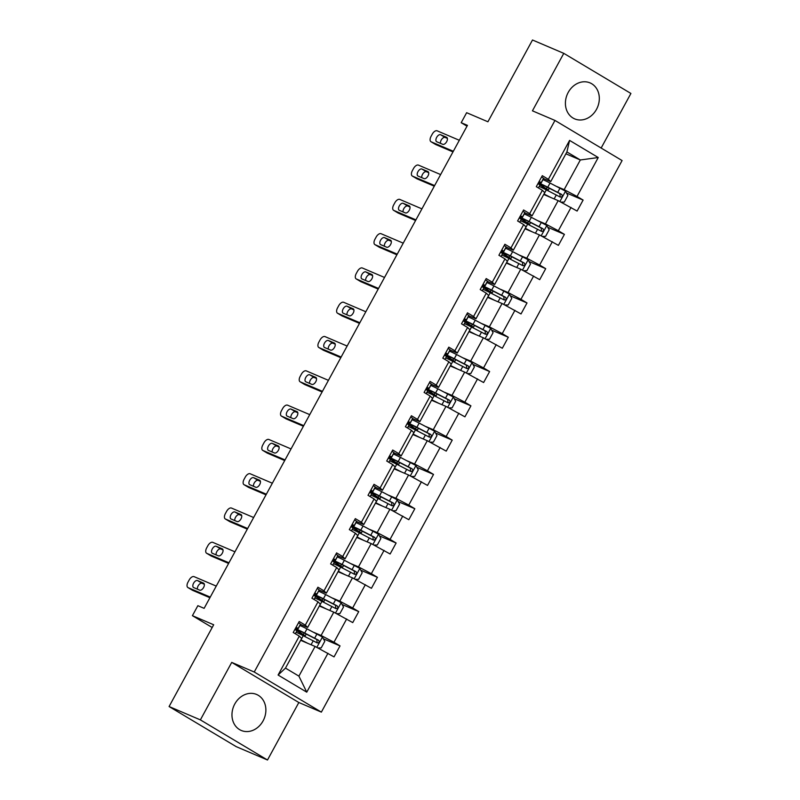 <?xml version="1.0" encoding="UTF-8"?>
<svg xmlns="http://www.w3.org/2000/svg" width="800" height="800" viewBox="0 0 800 800"><rect width="100%" height="100%" fill="white"/><g stroke="black" fill="none" stroke-linecap="round" stroke-linejoin="round"><path stroke-width="1.2" d="M568.21 92.43A19.57 16.44 113.1 0 0 574.68 118.88A19.57 16.44 113.1 0 0 596.51 109.34A19.57 16.44 113.1 0 0 590.04 82.89A19.57 16.44 113.1 0 0 568.21 92.43M234.77 704.01A19.57 16.44 113.1 0 0 241.24 730.46A19.57 16.44 113.1 0 0 263.07 720.92A19.57 16.44 113.1 0 0 256.6 694.46A19.57 16.44 113.1 0 0 234.77 704.01M267.5 760L298.84 702.51L231.72 662.4L200.38 719.88L267.5 760L236.22 746.65L169.09 706.54L213.68 624.76L192.41 615.68L212.18 627.5M200.38 719.88L169.09 706.54M601.15 148.04L630.91 93.46L563.78 53.35L532.5 40L487.92 121.78L466.64 112.7L461.19 122.71L467.01 126.18M321.36 712.12L622.09 160.56L554.97 120.44L254.24 672.01L321.36 712.12L298.84 702.51M556.91 186.55L564.15 189.64L580.33 159.97L598.24 157.53L577.03 196.44L583.11 200.07L566.47 192.98M565.89 153.81L580.33 159.97L566.91 151.94L550.73 181.62L543.49 178.53M564.15 189.64L577.03 196.44M538.21 220.85L545.46 223.94L558.16 200.64L577.11 211.06L583.11 200.07M571.04 207.43L558.33 230.73L564.41 234.37L547.77 227.27M519.52 255.14L526.76 258.23L539.46 234.93L558.41 245.36L564.41 234.37M552.34 241.73L539.63 265.03L545.71 268.66L529.08 261.56M500.82 289.44L508.06 292.53L520.76 269.22L539.72 279.65L545.71 268.66M533.64 276.02L520.93 299.32L527.01 302.95L510.38 295.86M482.12 323.73L489.36 326.82L502.07 303.52L521.02 313.95L527.01 302.95M514.94 310.31L502.24 333.62L508.31 337.25L491.68 330.15M463.42 358.02L470.66 361.11L483.37 337.81L502.32 348.24L508.31 337.25M496.24 344.61L483.54 367.91L489.62 371.54L472.98 364.45M444.72 392.32L451.97 395.41L464.67 372.11L483.62 382.53L489.62 371.54M477.55 378.9L464.84 402.2L470.92 405.84L454.28 398.74M426.03 426.61L433.27 429.7L445.97 406.4L464.93 416.83L470.92 405.84M458.85 413.2L446.14 436.5L452.22 440.13L435.59 433.03M407.33 460.91L414.57 464L427.28 440.69L446.23 451.12L452.22 440.13M440.15 447.49L427.45 470.79L433.52 474.42L416.89 467.33M388.63 495.2L395.87 498.29L408.58 474.99L427.53 485.42L433.52 474.42M421.45 481.78L408.75 505.09L414.83 508.72L398.19 501.62M369.93 529.5L377.18 532.59L389.88 509.28L408.83 519.71L414.83 508.72M402.76 516.08L390.05 539.38L396.13 543.01L379.49 535.92M351.24 563.79L358.48 566.88L371.18 543.58L390.13 554L396.13 543.01M384.06 550.37L371.35 573.68L377.43 577.31L360.8 570.21M332.54 598.08L339.78 601.17L352.48 577.87L371.44 588.3L377.43 577.31M365.36 584.67L352.65 607.97L358.73 611.6L342.1 604.51M313.84 632.38L321.08 635.47L333.79 612.17L352.74 622.59L358.73 611.6M346.66 618.96L333.96 642.26L340.03 645.9L323.4 638.8M327.96 653.26L306.75 692.17L278.09 675.03L299.3 636.12L301.67 638.44L285.48 668.11L298.91 676.14L315.09 646.46L334.04 656.89L340.03 645.9M305.29 625.13L318 601.83L320.36 604.14L307.66 627.44L305.29 625.13L299.22 621.5L293.22 632.49L299.3 636.12M323.99 590.84L336.7 567.54L339.06 569.85L326.36 593.15L323.99 590.84L317.91 587.21L311.92 598.2L318 601.83M342.69 556.54L355.39 533.24L357.76 535.55L345.05 558.86L342.69 556.54L336.61 552.91L330.62 563.9L336.7 567.54M361.39 522.25L374.09 498.95L376.46 501.26L363.75 524.56L361.39 522.25L355.31 518.62L349.32 529.61L355.39 533.24M380.09 487.96L392.79 464.65L395.15 466.97L382.45 490.27L380.09 487.96L374.01 484.32L368.02 495.32L374.09 498.95M398.78 453.66L411.49 430.36L413.85 432.67L401.15 455.97L398.78 453.66L392.71 450.03L386.71 461.02L392.79 464.65M417.48 419.37L430.19 396.07L432.55 398.38L419.84 421.68L417.48 419.37L411.4 415.74L405.41 426.73L411.49 430.36M436.18 385.07L448.88 361.77L451.25 364.08L438.54 387.39L436.18 385.07L430.1 381.44L424.11 392.43L430.19 396.07M454.88 350.78L467.58 327.48L469.95 329.79L457.24 353.09L454.88 350.78L448.8 347.15L442.81 358.14L448.88 361.77M473.57 316.49L486.28 293.18L488.64 295.49L475.94 318.8L473.57 316.49L467.5 312.85L461.5 323.84L467.58 327.48M492.27 282.19L504.98 258.89L507.34 261.2L494.64 284.5L492.27 282.19L486.19 278.56L480.2 289.55L486.28 293.18M510.97 247.9L523.67 224.59L526.04 226.91L513.33 250.21L510.97 247.9L504.89 244.26L498.9 255.26L504.98 258.89M529.67 213.6L542.37 190.3L544.74 192.61L532.03 215.91L529.67 213.6L523.59 209.97L517.6 220.96L523.67 224.59M550.73 181.62L548.37 179.31L542.29 175.68L536.3 186.67L542.37 190.3M548.37 179.31L569.58 140.4L598.24 157.53M192.41 615.68L197.86 605.68L204.12 608.35L467.45 125.37L461.19 122.71M532.03 215.91L524.79 212.82M543.72 194.47L558.16 200.64M545.46 223.94L558.33 230.73M513.33 250.21L506.09 247.12M525.02 228.77L539.46 234.93M526.76 258.23L539.63 265.03M494.64 284.5L487.39 281.41M506.32 263.06L520.76 269.22M508.06 292.53L520.93 299.32M475.94 318.8L468.7 315.71M487.63 297.36L502.07 303.52M489.36 326.82L502.24 333.62M457.24 353.09L450 350M468.93 331.65L483.37 337.81M470.66 361.11L483.54 367.91M438.54 387.39L431.3 384.3M450.23 365.95L464.67 372.11M451.97 395.41L464.84 402.2M419.84 421.68L412.6 418.59M431.53 400.24L445.97 406.4M433.27 429.7L446.14 436.5M401.15 455.97L393.9 452.88M412.84 434.53L427.28 440.69M414.57 464L427.45 470.79M382.45 490.27L375.21 487.18M394.14 468.83L408.58 474.99M395.87 498.29L408.75 505.09M363.75 524.56L356.51 521.47M375.44 503.12L389.88 509.28M377.18 532.59L390.05 539.38M345.05 558.86L337.81 555.77M356.74 537.42L371.18 543.58M358.48 566.88L371.35 573.68M326.36 593.15L319.11 590.06M338.04 571.71L352.48 577.87M339.78 601.17L352.65 607.97M307.66 627.44L300.42 624.35M319.35 606L333.79 612.17M321.08 635.47L333.96 642.26M278.09 675.03L285.48 668.11M231.72 662.4L254.24 672.01M563.78 53.35L532.44 110.83L554.97 120.44M300.65 640.3L315.09 646.46M298.91 676.14L306.75 692.17M569.58 140.4L566.91 151.94M210.26 597.1L188.09 587.64A5.02 2.7 -59.1 0 1 187.91 587.55A5.02 2.7 -59.1 0 1 187.98 582.18L189.18 579.98A5.02 2.7 -59.1 0 1 194.08 576.65L216.25 586.1M192.29 590.15A5.02 2.7 120.9 0 0 192.45 590.26A5.02 2.7 120.9 0 0 192.63 590.35L209.91 597.73M298.55 622.72L300.49 624.13L300.24 624.85A19.19 1.18 28.6 0 1 300.24 624.87A19.19 1.18 28.6 0 1 300.23 624.88M296.53 631.67A19.19 1.18 28.6 0 1 296.52 631.68A19.19 1.18 28.6 0 1 296.52 631.69L295.27 633.71M193.67 587.58A4.01 2.16 120.9 0 1 193.53 587.51A4.01 2.16 120.9 0 1 193.66 583.08A4.01 2.16 120.9 0 1 197.51 580.55L203.52 583.11A4.01 2.16 120.9 0 1 203.66 583.18A4.01 2.16 120.9 0 1 203.53 587.61A4.01 2.16 120.9 0 1 199.68 590.15L193.67 587.58M295.48 628.36A19.19 1.18 -151.4 0 0 297.96 629.04A19.19 1.18 -151.4 0 0 297.97 629.03L298.22 628.31L296.01 627.38M295.1 629.05L296.78 630.94M197.41 589.18A4.01 2.16 120.9 0 1 198.79 584.91A4.01 2.16 120.9 0 1 202.04 583.26L204.31 584.23M300.92 631.48L300.3 632.63L303.28 634.53A9.16 0.56 28.6 0 1 305.14 635.98A9.16 0.56 28.6 0 1 303.72 635.55L301.69 634.69A1.51 0.81 -59.1 0 0 301.27 634.69M298.64 633.41A1.51 0.81 120.9 0 1 299.34 633.28L302.28 634.42L298.1 631.58A19.19 1.18 -151.4 0 1 295.26 629.66M317.88 647.93L321.2 647.91L324.8 641.31L322.37 636.95L306.97 628.87A19.19 1.18 -151.4 0 0 299.91 625.47M307.85 643.37L300.98 639.87A19.19 1.18 -151.4 0 0 300.91 639.83M304.88 642.1L302.06 640.66A15.93 0.98 -151.4 0 0 300.8 640.03M296.19 632.29A19.19 1.18 28.6 0 1 303.25 635.69L317.14 642.88C319.22 642.93 319.7 642.05 318.58 640.25L304.69 633.05A19.19 1.18 -151.4 0 0 295.28 628.72M300.3 632.63A15.93 0.98 28.6 0 1 297.06 630.12A15.93 0.98 28.6 0 1 305.77 633.85L316.78 639.48L317.1 642.02M228.95 562.8L206.79 553.35A5.02 2.7 -59.1 0 1 206.61 553.26A5.02 2.7 -59.1 0 1 206.68 547.88L207.88 545.68A5.02 2.7 -59.1 0 1 212.78 542.35L234.95 551.81M210.98 555.85A5.02 2.7 120.9 0 0 211.15 555.97A5.02 2.7 120.9 0 0 211.32 556.06L228.61 563.43M317.25 588.42L319.19 589.83L318.94 590.56A19.19 1.18 28.6 0 1 318.94 590.57A19.19 1.18 28.6 0 1 318.93 590.58M315.23 597.37A19.19 1.18 28.6 0 1 315.22 597.39A19.19 1.18 28.6 0 1 315.21 597.4L313.97 599.42M212.37 553.29A4.01 2.16 120.9 0 1 212.23 553.22A4.01 2.16 120.9 0 1 212.36 548.79A4.01 2.16 120.9 0 1 216.21 546.25L222.21 548.82A4.01 2.16 120.9 0 1 222.35 548.89A4.01 2.16 120.9 0 1 222.23 553.32A4.01 2.16 120.9 0 1 218.38 555.85L212.37 553.29M314.18 594.06A19.19 1.18 -151.4 0 0 316.66 594.75A19.19 1.18 -151.4 0 0 316.66 594.74L316.91 594.01L314.71 593.08M313.8 594.76L315.48 596.65M216.11 554.88A4.01 2.16 120.9 0 1 217.49 550.61A4.01 2.16 120.9 0 1 220.74 548.96L223.01 549.93M247.65 528.51L225.49 519.05A5.02 2.7 -59.1 0 1 225.31 518.96A5.02 2.7 -59.1 0 1 225.38 513.59L226.58 511.39A5.02 2.7 -59.1 0 1 231.48 508.06L253.64 517.52M229.68 521.56A5.02 2.7 120.9 0 0 229.84 521.67A5.02 2.7 120.9 0 0 230.02 521.76L247.31 529.14M335.95 554.13L337.89 555.54L337.64 556.27A19.19 1.18 28.6 0 1 337.63 556.28A19.19 1.18 28.6 0 1 337.63 556.29L335.36 560.45A19.19 1.18 -151.4 0 0 335.36 560.44L335.61 559.72L333.41 558.79M333.92 563.08A19.19 1.18 28.6 0 1 333.92 563.09A19.19 1.18 28.6 0 1 333.91 563.1L332.66 565.12M231.07 518.99A4.01 2.16 120.9 0 1 230.93 518.92A4.01 2.16 120.9 0 1 231.06 514.49A4.01 2.16 120.9 0 1 234.9 511.96L240.91 514.52A4.01 2.16 120.9 0 1 241.05 514.59A4.01 2.16 120.9 0 1 240.92 519.02A4.01 2.16 120.9 0 1 237.08 521.56L231.07 518.99M332.87 559.77A19.19 1.18 -151.4 0 0 335.36 560.45L337.64 556.27M332.5 560.46L334.17 562.36M234.8 520.59A4.01 2.16 120.9 0 1 236.19 516.32A4.01 2.16 120.9 0 1 239.44 514.67L241.71 515.64M319.62 597.19L318.99 598.34L321.98 600.24A9.16 0.56 28.6 0 1 323.84 601.68A9.16 0.56 28.6 0 1 322.42 601.26L320.39 600.39A1.51 0.81 -59.1 0 0 319.97 600.39M317.34 599.12A1.51 0.81 120.9 0 1 318.03 598.98L320.98 600.12L316.79 597.29A19.19 1.18 -151.4 0 1 313.96 595.36M336.57 613.64L339.9 613.62L343.5 607.02L341.07 602.65L325.67 594.58A19.19 1.18 -151.4 0 0 318.6 591.18M326.54 609.08L319.67 605.57A19.19 1.18 -151.4 0 0 319.6 605.54M323.58 607.81L320.75 606.37A15.93 0.98 -151.4 0 0 319.5 605.73M314.89 597.99A19.19 1.18 28.6 0 1 321.95 601.39L335.84 608.59C337.92 608.63 338.4 607.75 337.28 605.95L323.39 598.76A19.19 1.18 -151.4 0 0 313.98 594.42M318.99 598.34A15.93 0.98 28.6 0 1 315.76 595.83A15.93 0.98 28.6 0 1 324.47 599.55L335.47 605.18L335.79 607.73M338.32 562.89L337.69 564.04L340.67 565.95A9.16 0.56 28.6 0 1 342.54 567.39A9.16 0.56 28.6 0 1 341.12 566.96L339.09 566.1A1.51 0.81 -59.1 0 0 338.66 566.1M336.03 564.82A1.51 0.81 120.9 0 1 336.73 564.69L339.67 565.83L335.49 563A19.19 1.18 -151.4 0 1 332.66 561.07M355.27 579.34L358.6 579.32L362.2 572.73L359.77 568.36L344.36 560.29A19.19 1.18 -151.4 0 0 337.3 556.89M345.24 574.78L338.37 571.28A19.19 1.18 -151.4 0 0 338.3 571.24M342.28 573.52L339.45 572.07A15.93 0.98 -151.4 0 0 338.19 571.44M333.59 563.7A19.19 1.18 28.6 0 1 340.65 567.1L354.53 574.3C356.62 574.34 357.1 573.46 355.97 571.66L342.09 564.46A19.19 1.18 -151.4 0 0 332.68 560.13M337.69 564.04A15.93 0.98 28.6 0 1 334.45 561.53A15.93 0.98 28.6 0 1 343.17 565.26L354.17 570.89L354.49 573.43M266.35 494.21L244.18 484.76A5.02 2.7 -59.1 0 1 244.01 484.67A5.02 2.7 -59.1 0 1 244.08 479.29L245.28 477.09A5.02 2.7 -59.1 0 1 250.18 473.77L272.34 483.22M248.38 487.26A5.02 2.7 120.9 0 0 248.54 487.38A5.02 2.7 120.9 0 0 248.72 487.47L266.01 494.84M354.65 519.84L356.59 521.25L356.34 521.97A19.19 1.18 28.6 0 1 356.33 521.98A19.19 1.18 28.6 0 1 356.32 521.99M352.62 528.79A19.19 1.18 28.6 0 1 352.62 528.8A19.19 1.18 28.6 0 1 352.61 528.81L351.36 530.83M249.77 484.7A4.01 2.16 120.9 0 1 249.63 484.63A4.01 2.16 120.9 0 1 249.75 480.2A4.01 2.16 120.9 0 1 253.6 477.67L259.61 480.23A4.01 2.16 120.9 0 1 259.75 480.3A4.01 2.16 120.9 0 1 259.62 484.73A4.01 2.16 120.9 0 1 255.77 487.26L249.77 484.7M351.57 525.47A19.19 1.18 -151.4 0 0 354.05 526.16A19.19 1.18 -151.4 0 0 354.06 526.15L354.31 525.42L352.11 524.5M351.19 526.17L352.87 528.06M253.5 486.29A4.01 2.16 120.9 0 1 254.88 482.03A4.01 2.16 120.9 0 1 258.14 480.38L260.41 481.35M357.02 528.6L356.39 529.75L359.37 531.65A9.16 0.56 28.6 0 1 361.23 533.1A9.16 0.56 28.6 0 1 359.82 532.67L357.79 531.81A1.51 0.81 -59.1 0 0 357.36 531.81M354.73 530.53A1.51 0.81 120.9 0 1 355.43 530.4L358.37 531.54L354.19 528.7A19.19 1.18 -151.4 0 1 351.36 526.78M373.97 545.05L377.3 545.03L380.89 538.43L378.52 534.17L363.06 525.99A19.19 1.18 -151.4 0 0 356 522.59M363.94 540.49L357.07 536.98A19.19 1.18 -151.4 0 0 357 536.95M360.97 539.22L358.15 537.78A15.93 0.98 -151.4 0 0 356.89 537.14M352.28 529.41A19.19 1.18 28.6 0 1 359.35 532.81L373.23 540C375.31 540.05 375.79 539.17 374.67 537.36L360.78 530.17A19.19 1.18 -151.4 0 0 351.38 525.83M356.39 529.75A15.93 0.98 28.6 0 1 353.15 527.24A15.93 0.98 28.6 0 1 361.86 530.97L372.87 536.59L373.19 539.14M285.05 459.92L262.88 450.46A5.02 2.7 -59.1 0 1 262.7 450.37A5.02 2.7 -59.1 0 1 262.78 445L263.97 442.8A5.02 2.7 -59.1 0 1 268.87 439.47L291.04 448.93M267.08 452.97A5.02 2.7 120.9 0 0 267.24 453.08A5.02 2.7 120.9 0 0 267.42 453.17L284.7 460.55M373.34 485.54L375.28 486.95L375.03 487.68A19.19 1.18 28.6 0 1 375.03 487.69A19.19 1.18 28.6 0 1 375.02 487.7M371.32 494.49A19.19 1.18 28.6 0 1 371.31 494.5A19.19 1.18 28.6 0 1 371.31 494.51L370.06 496.54M268.46 450.41A4.01 2.16 120.9 0 1 268.32 450.33A4.01 2.16 120.9 0 1 268.45 445.91A4.01 2.16 120.9 0 1 272.3 443.37L278.31 445.93A4.01 2.16 120.9 0 1 278.45 446.01A4.01 2.16 120.9 0 1 278.32 450.43A4.01 2.16 120.9 0 1 274.47 452.97L268.46 450.41M370.27 491.18A19.19 1.18 -151.4 0 0 372.75 491.87A19.19 1.18 -151.4 0 0 372.76 491.85L373.01 491.13L370.8 490.2M369.89 491.87L371.57 493.77M272.2 452A4.01 2.16 120.9 0 1 273.58 447.73A4.01 2.16 120.9 0 1 276.84 446.08L279.11 447.05M375.71 494.31L375.09 495.45L378.07 497.36A9.16 0.56 28.6 0 1 379.93 498.8A9.16 0.56 28.6 0 1 378.51 498.38L376.49 497.51A1.51 0.81 -59.1 0 0 376.06 497.51M373.43 496.23A1.51 0.81 120.9 0 1 374.13 496.1L377.07 497.24L372.89 494.41A19.19 1.18 -151.4 0 1 370.05 492.48M392.67 510.75L396 510.73L399.59 504.14L397.16 499.77L381.76 491.7A19.19 1.18 -151.4 0 0 374.7 488.3M382.64 506.19L375.77 502.69A19.19 1.18 -151.4 0 0 375.7 502.65M379.67 504.93L376.85 503.49A15.93 0.98 -151.4 0 0 375.59 502.85M370.98 495.11A19.19 1.18 28.6 0 1 378.04 498.51L391.93 505.71C394.01 505.75 394.49 504.87 393.37 503.07L379.48 495.87A19.19 1.18 -151.4 0 0 370.07 491.54M375.09 495.45A15.93 0.98 28.6 0 1 371.85 492.94A15.93 0.98 28.6 0 1 380.56 496.67L391.57 502.3L391.89 504.85M303.74 425.63L281.58 416.17A5.02 2.7 -59.1 0 1 281.4 416.08A5.02 2.7 -59.1 0 1 281.47 410.7L282.67 408.51A5.02 2.7 -59.1 0 1 287.57 405.18L309.74 414.63M285.77 418.68A5.02 2.7 120.9 0 0 285.94 418.79A5.02 2.7 120.9 0 0 286.11 418.88L303.4 426.25M392.04 451.25L393.98 452.66L393.73 453.38A19.19 1.18 28.6 0 1 393.73 453.39A19.19 1.18 28.6 0 1 393.72 453.4M390.02 460.2A19.19 1.18 28.6 0 1 390.01 460.21A19.19 1.18 28.6 0 1 390 460.22L388.76 462.24M287.16 416.11A4.01 2.16 120.9 0 1 287.02 416.04A4.01 2.16 120.9 0 1 287.15 411.61A4.01 2.16 120.9 0 1 291 409.08L297 411.64A4.01 2.16 120.9 0 1 297.15 411.71A4.01 2.16 120.9 0 1 297.02 416.14A4.01 2.16 120.9 0 1 293.17 418.67L287.16 416.11M388.97 456.88A19.19 1.18 -151.4 0 0 391.45 457.57A19.19 1.18 -151.4 0 0 391.45 457.56L391.7 456.83L389.5 455.91M388.59 457.58L390.27 459.47M290.9 417.71A4.01 2.16 120.9 0 1 292.28 413.44A4.01 2.16 120.9 0 1 295.53 411.79L297.8 412.76M394.41 460.01L393.79 461.16L396.77 463.06A9.16 0.56 28.6 0 1 398.63 464.51A9.16 0.56 28.6 0 1 397.21 464.08L395.18 463.22A1.51 0.81 -59.1 0 0 394.76 463.22M392.13 461.94A1.51 0.81 120.9 0 1 392.82 461.81L395.77 462.95L391.59 460.11A19.19 1.18 -151.4 0 1 388.75 458.19M411.37 476.46L414.69 476.44L418.29 469.84L415.86 465.48L400.46 457.4A19.19 1.18 -151.4 0 0 393.4 454M401.34 471.9L394.46 468.39A19.19 1.18 -151.4 0 0 394.39 468.36M398.37 470.63L395.54 469.19A15.93 0.98 -151.4 0 0 394.29 468.56M389.68 460.82A19.19 1.18 28.6 0 1 396.74 464.22L410.63 471.41C412.71 471.46 413.19 470.58 412.07 468.77L398.18 461.58A19.19 1.18 -151.4 0 0 388.77 457.25M393.79 461.16A15.93 0.98 28.6 0 1 390.55 458.65A15.93 0.98 28.6 0 1 399.26 462.38L410.27 468.01L410.58 470.55M322.44 391.33L300.28 381.87A5.02 2.7 -59.1 0 1 300.1 381.78A5.02 2.7 -59.1 0 1 300.17 376.41L301.37 374.21A5.02 2.7 -59.1 0 1 306.27 370.88L328.43 380.34M304.47 384.38A5.02 2.7 120.9 0 0 304.63 384.5A5.02 2.7 120.9 0 0 304.81 384.59L322.1 391.96M410.74 416.95L412.68 418.36L412.43 419.09A19.19 1.18 28.6 0 1 412.42 419.1A19.19 1.18 28.6 0 1 412.42 419.11L410.15 423.28A19.19 1.18 -151.4 0 0 410.15 423.27L410.4 422.54L408.2 421.61M407.29 423.28L408.96 425.18L408.71 425.9A19.19 1.18 28.6 0 1 408.71 425.92A19.19 1.18 28.6 0 1 408.7 425.93M305.86 381.82A4.01 2.16 120.9 0 1 305.72 381.75A4.01 2.16 120.9 0 1 305.85 377.32A4.01 2.16 120.9 0 1 309.7 374.78L315.7 377.35A4.01 2.16 120.9 0 1 315.84 377.42A4.01 2.16 120.9 0 1 315.71 381.85A4.01 2.16 120.9 0 1 311.87 384.38L305.86 381.82M407.67 422.59A19.19 1.18 -151.4 0 0 410.15 423.28M309.6 383.41A4.01 2.16 120.9 0 1 310.98 379.14A4.01 2.16 120.9 0 1 314.23 377.49L316.5 378.46M413.11 425.72L412.48 426.87L415.47 428.77A9.16 0.56 28.6 0 1 417.33 430.21A9.16 0.56 28.6 0 1 415.91 429.79L413.88 428.92A1.51 0.81 -59.1 0 0 413.45 428.92M410.82 427.64A1.51 0.81 120.9 0 1 411.52 427.51L414.46 428.65L410.28 425.82A19.19 1.18 -151.4 0 1 407.45 423.89M430.06 442.17L433.39 442.14L436.99 435.55L434.56 431.18L419.16 423.11A19.19 1.18 -151.4 0 0 412.09 419.71M420.03 437.6L413.16 434.1A19.19 1.18 -151.4 0 0 413.09 434.06M417.07 436.34L414.24 434.9A15.93 0.98 -151.4 0 0 412.98 434.26M408.38 426.52A19.19 1.18 28.6 0 1 415.44 429.92L429.33 437.12C431.41 437.16 431.89 436.28 430.76 434.48L416.88 427.29A19.19 1.18 -151.4 0 0 407.47 422.95M412.48 426.87A15.93 0.98 28.6 0 1 409.24 424.35A15.93 0.98 28.6 0 1 417.96 428.08L428.96 433.71L429.28 436.26M341.14 357.04L318.97 347.58A5.02 2.7 -59.1 0 1 318.8 347.49A5.02 2.7 -59.1 0 1 318.87 342.12L320.07 339.92A5.02 2.7 -59.1 0 1 324.97 336.59L347.13 346.05M323.17 350.09A5.02 2.7 120.9 0 0 323.33 350.2A5.02 2.7 120.9 0 0 323.51 350.29L340.8 357.67M429.44 382.66L431.38 384.07L431.13 384.79A19.19 1.18 28.6 0 1 431.12 384.81A19.19 1.18 28.6 0 1 431.12 384.82L428.85 388.98A19.19 1.18 -151.4 0 0 428.85 388.97L429.1 388.25L426.9 387.32M425.99 388.99L427.66 390.88L427.41 391.61A19.19 1.18 28.6 0 1 427.41 391.62A19.19 1.18 28.6 0 1 427.4 391.63M324.56 347.52A4.01 2.16 120.9 0 1 324.42 347.45A4.01 2.16 120.9 0 1 324.55 343.02A4.01 2.16 120.9 0 1 328.39 340.49L334.4 343.05A4.01 2.16 120.9 0 1 334.54 343.12A4.01 2.16 120.9 0 1 334.41 347.55A4.01 2.16 120.9 0 1 330.56 350.09L324.56 347.52M426.36 388.3A19.19 1.18 -151.4 0 0 428.85 388.98M328.29 349.12A4.01 2.16 120.9 0 1 329.67 344.85A4.01 2.16 120.9 0 1 332.93 343.2L335.2 344.17M431.81 391.42L431.18 392.57L434.16 394.48A9.16 0.56 28.6 0 1 436.03 395.92A9.16 0.56 28.6 0 1 434.61 395.49L432.58 394.63A1.51 0.81 -59.1 0 0 432.15 394.63M429.52 393.35A1.51 0.81 120.9 0 1 430.22 393.22L433.16 394.36L428.98 391.53A19.19 1.18 -151.4 0 1 426.15 389.6M448.76 407.87L452.09 407.85L455.68 401.26L453.32 397L437.85 388.81A19.19 1.18 -151.4 0 0 430.79 385.42M438.73 403.31L431.86 399.81A19.19 1.18 -151.4 0 0 431.79 399.77M435.77 402.05L432.94 400.6A15.93 0.98 -151.4 0 0 431.68 399.97M427.08 392.23A19.19 1.18 28.6 0 1 434.14 395.63L448.02 402.82C450.11 402.87 450.58 401.99 449.46 400.19L435.58 392.99A19.19 1.18 -151.4 0 0 426.17 388.66M431.18 392.57A15.93 0.98 28.6 0 1 427.94 390.06A15.93 0.98 28.6 0 1 436.66 393.79L447.66 399.42L447.98 401.96M359.84 322.74L337.67 313.29A5.02 2.7 -59.1 0 1 337.5 313.2A5.02 2.7 -59.1 0 1 337.57 307.82L338.77 305.62A5.02 2.7 -59.1 0 1 343.67 302.29L365.83 311.75M341.87 315.79A5.02 2.7 120.9 0 0 342.03 315.91A5.02 2.7 120.9 0 0 342.21 316L359.49 323.37M448.14 348.36L450.08 349.78L449.83 350.5A19.19 1.18 28.6 0 1 449.82 350.51A19.19 1.18 28.6 0 1 449.81 350.52L447.54 354.69A19.19 1.18 -151.4 0 0 447.55 354.68L447.8 353.95L445.59 353.02M446.11 357.32A19.19 1.18 28.6 0 1 446.1 357.33A19.19 1.18 28.6 0 1 446.1 357.34L444.85 359.36M343.26 313.23A4.01 2.16 120.9 0 1 343.11 313.16A4.01 2.16 120.9 0 1 343.24 308.73A4.01 2.16 120.9 0 1 347.09 306.2L353.1 308.76A4.01 2.16 120.9 0 1 353.24 308.83A4.01 2.16 120.9 0 1 353.11 313.26A4.01 2.16 120.9 0 1 349.26 315.79L343.26 313.23M445.06 354A19.19 1.18 -151.4 0 0 447.54 354.69L449.83 350.5M444.68 354.7L446.36 356.59M346.99 314.82A4.01 2.16 120.9 0 1 348.37 310.56A4.01 2.16 120.9 0 1 351.63 308.91L353.9 309.87M450.51 357.13L449.88 358.28L452.86 360.18A9.16 0.56 28.6 0 1 454.72 361.63A9.16 0.56 28.6 0 1 453.31 361.2L451.28 360.33A1.51 0.81 -59.1 0 0 450.85 360.33M448.22 359.06A1.51 0.81 120.9 0 1 448.92 358.92L451.86 360.06L447.68 357.23A19.19 1.18 -151.4 0 1 444.85 355.3M467.46 373.58L470.79 373.56L474.38 366.96L471.95 362.59L456.55 354.52A19.19 1.18 -151.4 0 0 449.49 351.12M457.43 369.02L450.56 365.51A19.19 1.18 -151.4 0 0 450.49 365.48M454.46 367.75L451.64 366.31A15.93 0.98 -151.4 0 0 450.38 365.67M445.77 357.94A19.19 1.18 28.6 0 1 452.84 361.34L466.72 368.53C468.8 368.58 469.28 367.7 468.16 365.89L454.27 358.7A19.19 1.18 -151.4 0 0 444.87 354.36M449.88 358.28A15.93 0.98 28.6 0 1 446.64 355.77A15.93 0.98 28.6 0 1 455.35 359.49L466.36 365.12L466.68 367.67M378.54 288.45L356.37 278.99A5.02 2.7 -59.1 0 1 356.19 278.9A5.02 2.7 -59.1 0 1 356.26 273.53L357.46 271.33A5.02 2.7 -59.1 0 1 362.36 268L384.53 277.46M360.57 281.5A5.02 2.7 120.9 0 0 360.73 281.61A5.02 2.7 120.9 0 0 360.91 281.7L378.19 289.08M466.83 314.07L468.77 315.48L468.52 316.21A19.19 1.18 28.6 0 1 468.52 316.22A19.19 1.18 28.6 0 1 468.51 316.23M464.81 323.02A19.19 1.18 28.6 0 1 464.8 323.03A19.19 1.18 28.6 0 1 464.8 323.04L463.55 325.07M361.95 278.94A4.01 2.16 120.9 0 1 361.81 278.86A4.01 2.16 120.9 0 1 361.94 274.44A4.01 2.16 120.9 0 1 365.79 271.9L371.8 274.46A4.01 2.16 120.9 0 1 371.94 274.54A4.01 2.16 120.9 0 1 371.81 278.96A4.01 2.16 120.9 0 1 367.96 281.5L361.95 278.94M463.76 319.71A19.19 1.18 -151.4 0 0 466.24 320.39A19.19 1.18 -151.4 0 0 466.25 320.38L466.5 319.66L464.29 318.73M463.38 320.4L465.06 322.3M365.69 280.53A4.01 2.16 120.9 0 1 367.07 276.26A4.01 2.16 120.9 0 1 370.32 274.61L372.59 275.58M469.2 322.83L468.58 323.98L471.56 325.89A9.16 0.56 28.6 0 1 473.42 327.33A9.16 0.56 28.6 0 1 472 326.91L469.97 326.04A1.51 0.81 -59.1 0 0 469.55 326.04M466.92 324.76A1.51 0.81 120.9 0 1 467.62 324.63L470.56 325.77L466.38 322.94A19.19 1.18 -151.4 0 1 463.54 321.01M486.16 339.28L489.48 339.26L493.08 332.67L490.65 328.3L475.25 320.23A19.19 1.18 -151.4 0 0 468.19 316.83M476.13 334.72L469.26 331.22A19.19 1.18 -151.4 0 0 469.19 331.18M473.16 333.46L470.34 332.02A15.93 0.98 -151.4 0 0 469.08 331.38M464.47 323.64A19.19 1.18 28.6 0 1 471.53 327.04L485.42 334.24C487.5 334.28 487.98 333.4 486.86 331.6L472.97 324.4A19.19 1.18 -151.4 0 0 463.56 320.07M468.58 323.98A15.93 0.98 28.6 0 1 465.34 321.47A15.93 0.98 28.6 0 1 474.05 325.2L485.06 330.83L485.38 333.37M397.23 254.15L375.07 244.7A5.02 2.7 -59.1 0 1 374.89 244.61A5.02 2.7 -59.1 0 1 374.96 239.23L376.16 237.04A5.02 2.7 -59.1 0 1 381.06 233.71L403.23 243.16M379.26 247.21A5.02 2.7 120.9 0 0 379.43 247.32A5.02 2.7 120.9 0 0 379.6 247.41L396.89 254.78M485.53 279.78L487.47 281.19L487.22 281.91A19.19 1.18 28.6 0 1 487.22 281.92A19.19 1.18 28.6 0 1 487.21 281.93M483.51 288.73A19.19 1.18 28.6 0 1 483.5 288.74A19.19 1.18 28.6 0 1 483.49 288.75L482.25 290.77M380.65 244.64A4.01 2.16 120.9 0 1 380.51 244.57A4.01 2.16 120.9 0 1 380.64 240.14A4.01 2.16 120.9 0 1 384.49 237.61L390.49 240.17A4.01 2.16 120.9 0 1 390.63 240.24A4.01 2.16 120.9 0 1 390.51 244.67A4.01 2.16 120.9 0 1 386.66 247.2L380.65 244.64M482.46 285.41A19.19 1.18 -151.4 0 0 484.94 286.1A19.19 1.18 -151.4 0 0 484.94 286.09L485.19 285.36L482.99 284.44M482.08 286.11L483.76 288M384.39 246.24A4.01 2.16 120.9 0 1 385.77 241.97A4.01 2.16 120.9 0 1 389.02 240.32L391.29 241.29M487.9 288.54L487.27 289.69L490.26 291.59A9.16 0.56 28.6 0 1 492.12 293.04A9.16 0.56 28.6 0 1 490.7 292.61L488.67 291.75A1.51 0.81 -59.1 0 0 488.25 291.75M485.62 290.47A1.51 0.81 120.9 0 1 486.31 290.34L489.26 291.48L485.07 288.64A19.19 1.18 -151.4 0 1 482.24 286.72M504.85 304.99L508.18 304.97L511.78 298.37L509.35 294.01L493.95 285.93A19.19 1.18 -151.4 0 0 486.88 282.53M494.82 300.43L487.95 296.92A19.19 1.18 -151.4 0 0 487.88 296.89M491.86 299.16L489.03 297.72A15.93 0.98 -151.4 0 0 487.78 297.09M483.17 289.35A19.19 1.18 28.6 0 1 490.23 292.75L504.12 299.94C506.2 299.99 506.68 299.11 505.56 297.3L491.67 290.11A19.19 1.18 -151.4 0 0 482.26 285.77M487.27 289.69A15.93 0.98 28.6 0 1 484.04 287.18A15.93 0.98 28.6 0 1 492.75 290.91L503.75 296.54L504.07 299.08M415.93 219.86L393.77 210.4A5.02 2.7 -59.1 0 1 393.59 210.31A5.02 2.7 -59.1 0 1 393.66 204.94L394.86 202.74A5.02 2.7 -59.1 0 1 399.76 199.41L421.92 208.87M397.96 212.91A5.02 2.7 120.9 0 0 398.12 213.02A5.02 2.7 120.9 0 0 398.3 213.11L415.59 220.49M504.23 245.48L506.17 246.89L505.92 247.62A19.19 1.18 28.6 0 1 505.91 247.63A19.19 1.18 28.6 0 1 505.91 247.64L503.64 251.81A19.19 1.18 -151.4 0 0 503.64 251.8L503.89 251.07L501.69 250.14M502.2 254.43A19.19 1.18 28.6 0 1 502.2 254.44A19.19 1.18 28.6 0 1 502.19 254.45L500.94 256.48M399.35 210.35A4.01 2.16 120.9 0 1 399.21 210.28A4.01 2.16 120.9 0 1 399.34 205.85A4.01 2.16 120.9 0 1 403.18 203.31L409.19 205.87A4.01 2.16 120.9 0 1 409.33 205.95A4.01 2.16 120.9 0 1 409.2 210.37A4.01 2.16 120.9 0 1 405.36 212.91L399.35 210.35M501.15 251.12A19.19 1.18 -151.4 0 0 503.64 251.81L505.92 247.62M500.78 251.81L502.45 253.71M403.08 211.94A4.01 2.16 120.9 0 1 404.47 207.67A4.01 2.16 120.9 0 1 407.72 206.02L409.99 206.99M506.6 254.25L505.97 255.4L508.95 257.3A9.16 0.56 28.6 0 1 510.82 258.74A9.16 0.56 28.6 0 1 509.4 258.32L507.37 257.45A1.51 0.81 -59.1 0 0 506.94 257.45M504.31 256.17A1.51 0.81 120.9 0 1 505.01 256.04L507.95 257.18L503.77 254.35A19.19 1.18 -151.4 0 1 500.94 252.42M523.55 270.69L526.88 270.67L530.48 264.08L528.05 259.71L512.64 251.64A19.19 1.18 -151.4 0 0 505.58 248.24M513.52 266.13L506.65 262.63A19.19 1.18 -151.4 0 0 506.58 262.59M510.56 264.87L507.73 263.43A15.93 0.98 -151.4 0 0 506.47 262.79M501.87 255.05A19.19 1.18 28.6 0 1 508.93 258.45L522.81 265.65C524.9 265.69 525.38 264.81 524.25 263.01L510.37 255.81A19.19 1.18 -151.4 0 0 500.96 251.48M505.97 255.4A15.93 0.98 28.6 0 1 502.73 252.88A15.93 0.98 28.6 0 1 511.45 256.61L522.45 262.24L522.77 264.79M434.63 185.57L412.46 176.11A5.02 2.7 -59.1 0 1 412.29 176.02A5.02 2.7 -59.1 0 1 412.36 170.65L413.56 168.45A5.02 2.7 -59.1 0 1 418.46 165.12L440.62 174.57M416.66 178.62A5.02 2.7 120.9 0 0 416.82 178.73A5.02 2.7 120.9 0 0 417 178.82L434.29 186.2M522.93 211.19L524.87 212.6L524.62 213.32A19.19 1.18 28.6 0 1 524.61 213.34A19.19 1.18 28.6 0 1 524.6 213.35L522.33 217.51A19.19 1.18 -151.4 0 0 522.34 217.5L522.59 216.78L520.39 215.85M520.9 220.14A19.19 1.18 28.6 0 1 520.9 220.15A19.19 1.18 28.6 0 1 520.89 220.16L519.64 222.18M418.05 176.05A4.01 2.16 120.9 0 1 417.91 175.98A4.01 2.16 120.9 0 1 418.03 171.55A4.01 2.16 120.9 0 1 421.88 169.02L427.89 171.58A4.01 2.16 120.9 0 1 428.03 171.65A4.01 2.16 120.9 0 1 427.9 176.08A4.01 2.16 120.9 0 1 424.05 178.62L418.05 176.05M519.85 216.83A19.19 1.18 -151.4 0 0 522.33 217.51L524.62 213.32M519.47 217.52L521.15 219.41M421.78 177.65A4.01 2.16 120.9 0 1 423.16 173.38A4.01 2.16 120.9 0 1 426.42 171.73L428.69 172.7M525.3 219.95L524.67 221.1L527.65 223.01A9.16 0.56 28.6 0 1 529.51 224.45A9.16 0.56 28.6 0 1 528.1 224.02L526.07 223.16A1.51 0.81 -59.1 0 0 525.64 223.16M523.01 221.88A1.51 0.81 120.9 0 1 523.71 221.75L526.65 222.89L522.47 220.05A19.19 1.18 -151.4 0 1 519.64 218.13M542.25 236.4L545.58 236.38L549.17 229.78L546.74 225.42L531.34 217.34A19.19 1.18 -151.4 0 0 524.28 213.94M532.22 231.84L525.35 228.34A19.19 1.18 -151.4 0 0 525.28 228.3M529.25 230.57L526.43 229.13A15.93 0.98 -151.4 0 0 525.17 228.5M520.56 220.76A19.19 1.18 28.6 0 1 527.63 224.16L541.51 231.35C543.59 231.4 544.07 230.52 542.95 228.72L529.06 221.52A19.19 1.18 -151.4 0 0 519.66 217.19M524.67 221.1A15.93 0.98 28.6 0 1 521.43 218.59A15.93 0.98 28.6 0 1 530.14 222.32L541.15 227.95L541.47 230.49M453.33 151.27L431.16 141.82A5.02 2.7 -59.1 0 1 430.98 141.73A5.02 2.7 -59.1 0 1 431.06 136.35L432.25 134.15A5.02 2.7 -59.1 0 1 437.15 130.82L459.32 140.28M435.36 144.32A5.02 2.7 120.9 0 0 435.52 144.44A5.02 2.7 120.9 0 0 435.7 144.53L452.98 151.9M541.62 176.89L543.56 178.3L543.31 179.03A19.19 1.18 28.6 0 1 543.31 179.04A19.19 1.18 28.6 0 1 543.3 179.05L541.04 183.21A19.19 1.18 -151.4 0 0 541.04 183.21L541.29 182.48L539.08 181.55M539.6 185.84A19.19 1.18 28.6 0 1 539.59 185.86A19.19 1.18 28.6 0 1 539.59 185.87L538.34 187.89M436.74 141.76A4.01 2.16 120.9 0 1 436.6 141.69A4.01 2.16 120.9 0 1 436.73 137.26A4.01 2.16 120.9 0 1 440.58 134.72L446.59 137.29A4.01 2.16 120.9 0 1 446.73 137.36A4.01 2.16 120.9 0 1 446.6 141.79A4.01 2.16 120.9 0 1 442.75 144.32L436.74 141.76M538.55 182.53A19.19 1.18 -151.4 0 0 541.03 183.22L543.31 179.04M538.17 183.23L539.85 185.12M440.48 143.35A4.01 2.16 120.9 0 1 441.86 139.09A4.01 2.16 120.9 0 1 445.12 137.43L447.39 138.4M543.99 185.66L543.37 186.81L546.35 188.71A9.16 0.56 28.6 0 1 548.21 190.15A9.16 0.56 28.6 0 1 546.79 189.73L544.77 188.86A1.51 0.81 -59.1 0 0 544.34 188.86M541.71 187.59A1.51 0.81 120.9 0 1 542.41 187.45L545.35 188.59L541.17 185.76A19.19 1.18 -151.4 0 1 538.33 183.83M560.95 202.11L564.28 202.09L567.87 195.49L565.44 191.12L550.04 183.05A19.19 1.18 -151.4 0 0 542.98 179.65M550.92 197.55L544.05 194.04A19.19 1.18 -151.4 0 0 543.98 194.01M547.95 196.28L545.13 194.84A15.93 0.98 -151.4 0 0 543.87 194.2M539.26 186.46A19.19 1.18 28.6 0 1 546.32 189.86L560.21 197.06C562.29 197.1 562.77 196.22 561.65 194.42L547.76 187.23A19.19 1.18 -151.4 0 0 538.35 182.89M543.37 186.81A15.93 0.98 28.6 0 1 540.13 184.3A15.93 0.98 28.6 0 1 548.84 188.02L559.85 193.65L560.17 196.2M192.63 590.35L188.09 587.64M300.24 624.85L297.97 629.03L300.24 624.87M300.49 624.13L298.22 628.31M197.51 580.55L202.04 583.26M299.34 633.28L301.69 634.69M316.81 647.37L322.43 637.06M304.69 633.05L306.97 628.87M304.11 633.01L303.28 634.53M300.98 639.87L303.25 635.69M314.67 638.14L316.94 633.96M311.07 644.74L313.23 640.78M316.78 639.48L318.58 640.25M211.32 556.06L206.79 553.35M318.94 590.56L316.66 594.74L318.94 590.57M319.19 589.83L316.91 594.01M216.21 546.25L220.74 548.96M230.02 521.76L225.49 519.05M337.89 555.54L335.61 559.72M234.9 511.96L239.44 514.67M318.03 598.98L320.39 600.39M335.51 613.07L341.13 602.76M323.39 598.76L325.67 594.58M322.81 598.72L321.98 600.24M319.67 605.57L321.95 601.39M333.36 603.84L335.64 599.67M329.76 610.45L331.93 606.48M335.47 605.18L337.28 605.95M336.73 564.69L339.09 566.1M354.21 578.78L359.83 568.47M342.09 564.46L344.36 560.29M341.51 564.42L340.67 565.95M338.37 571.28L340.65 567.1M352.06 569.55L354.34 565.37M348.46 576.15L350.62 572.19M354.17 570.89L355.97 571.66M248.72 487.47L244.18 484.76M356.34 521.97L354.06 526.15L356.33 521.98M356.59 521.25L354.31 525.42M253.6 477.67L258.14 480.38M355.43 530.4L357.79 531.81M372.9 544.48L378.52 534.17M360.78 530.17L363.06 525.99M360.2 530.13L359.37 531.65M357.07 536.98L359.35 532.81M370.76 535.26L373.04 531.08M367.16 541.86L369.32 537.89M372.87 536.59L374.67 537.36M267.42 453.17L262.88 450.46M375.03 487.68L372.76 491.85L375.03 487.69M375.28 486.95L373.01 491.13M272.3 443.37L276.84 446.08M374.13 496.1L376.49 497.51M391.6 510.19L397.22 499.88M379.48 495.87L381.76 491.7M378.9 495.83L378.07 497.36M375.77 502.69L378.04 498.51M389.46 500.96L391.74 496.78M385.86 507.57L388.02 503.6M391.57 502.3L393.37 503.07M286.11 418.88L281.58 416.17M393.73 453.38L391.45 457.56L393.73 453.39M393.98 452.66L391.7 456.83M291 409.08L295.53 411.79M392.82 461.81L395.18 463.22M410.3 475.9L415.92 465.59M398.18 461.58L400.46 457.4M397.6 461.54L396.77 463.06M394.46 468.39L396.74 464.22M408.16 466.67L410.43 462.49M404.55 473.27L406.72 469.31M410.27 468.01L412.07 468.77M304.81 384.59L300.28 381.87M408.71 425.9L407.56 428.01L408.71 425.92M412.43 419.09L410.15 423.27M408.96 425.18L407.45 427.95M412.68 418.36L410.4 422.54M309.7 374.78L314.23 377.49M411.52 427.51L413.88 428.92M429 441.6L434.62 431.29M416.88 427.29L419.16 423.11M416.3 427.25L415.47 428.77M413.16 434.1L415.44 429.92M426.85 432.37L429.13 428.2M423.25 438.98L425.42 435.01M428.96 433.71L430.76 434.48M323.51 350.29L318.97 347.58M427.41 391.61L426.26 393.72L427.41 391.62M431.13 384.79L428.85 388.97M427.66 390.88L426.15 393.65M431.38 384.07L429.1 388.25M328.39 340.49L332.93 343.2M430.22 393.22L432.58 394.63M447.69 407.31L453.32 397M435.58 392.99L437.85 388.81M434.99 392.95L434.16 394.48M431.86 399.81L434.14 395.63M445.55 398.08L447.83 393.9M441.95 404.68L444.11 400.72M447.66 399.42L449.46 400.19M342.21 316L337.67 313.29M450.08 349.78L447.8 353.95M347.09 306.2L351.63 308.91M448.92 358.92L451.28 360.33M466.39 373.01L472.01 362.7M454.27 358.7L456.55 354.52M453.69 358.66L452.86 360.18M450.56 365.51L452.84 361.34M464.25 363.78L466.53 359.61M460.65 370.39L462.81 366.42M466.36 365.12L468.16 365.89M360.91 281.7L356.37 278.99M468.52 316.21L466.25 320.38L468.52 316.22M468.77 315.48L466.5 319.66M365.79 271.9L370.32 274.61M467.62 324.63L469.97 326.04M485.09 338.72L490.71 328.41M472.97 324.4L475.25 320.23M472.39 324.36L471.56 325.89M469.26 331.22L471.53 327.04M482.95 329.49L485.22 325.31M479.35 336.1L481.51 332.13M485.06 330.83L486.86 331.6M379.6 247.41L375.07 244.7M487.22 281.91L484.94 286.09L487.22 281.92M487.47 281.19L485.19 285.36M384.49 237.61L389.02 240.32M486.31 290.34L488.67 291.75M503.79 304.43L509.41 294.12M491.67 290.11L493.95 285.93M491.09 290.07L490.26 291.59M487.95 296.92L490.23 292.75M501.64 295.2L503.92 291.02M498.04 301.8L500.21 297.83M503.75 296.54L505.56 297.3M398.3 213.11L393.77 210.4M506.17 246.89L503.89 251.07M403.18 203.31L407.72 206.02M505.01 256.04L507.37 257.45M522.49 270.13L528.11 259.82M510.37 255.81L512.64 251.64M509.79 255.78L508.95 257.3M506.65 262.63L508.93 258.45M520.34 260.9L522.62 256.73M516.74 267.51L518.9 263.54M522.45 262.24L524.25 263.01M417 178.82L412.46 176.11M524.87 212.6L522.59 216.78M421.88 169.02L426.42 171.73M523.71 221.75L526.07 223.16M541.18 235.84L546.8 225.53M529.06 221.52L531.34 217.34M528.48 221.48L527.65 223.01M525.35 228.34L527.63 224.16M539.04 226.61L541.32 222.43M535.44 233.21L537.6 229.25M541.15 227.95L542.95 228.72M435.7 144.53L431.16 141.82M543.56 178.3L541.29 182.48M440.58 134.72L445.12 137.43M542.41 187.45L544.77 188.86M559.88 201.54L565.5 191.23M547.76 187.23L550.04 183.05M547.18 187.19L546.35 188.71M544.05 194.04L546.32 189.86M557.74 192.31L560.02 188.14M554.14 198.92L556.3 194.95M559.85 193.65L561.65 194.42M192.45 590.26L187.91 587.55M305.14 635.98L306.19 634.06M211.15 555.97L206.61 553.26M229.84 521.67L225.31 518.96M323.84 601.68L324.88 599.77M342.54 567.39L343.58 565.47M248.54 487.38L244.01 484.67M361.23 533.1L362.28 531.18M267.24 453.08L262.7 450.37M379.93 498.8L380.98 496.88M285.94 418.79L281.4 416.08M398.63 464.51L399.68 462.59M304.63 384.5L300.1 381.78M417.33 430.21L418.37 428.3M323.33 350.2L318.8 347.49M436.03 395.92L437.07 394M342.03 315.91L337.5 313.2M454.72 361.63L455.77 359.71M360.73 281.61L356.19 278.9M473.42 327.33L474.47 325.41M379.43 247.32L374.89 244.61M492.12 293.04L493.16 291.12M398.12 213.02L393.59 210.31M510.82 258.74L511.86 256.82M416.82 178.73L412.29 176.02M529.51 224.45L530.56 222.53M435.52 144.44L430.98 141.73M548.21 190.15L549.26 188.24"/></g></svg>
